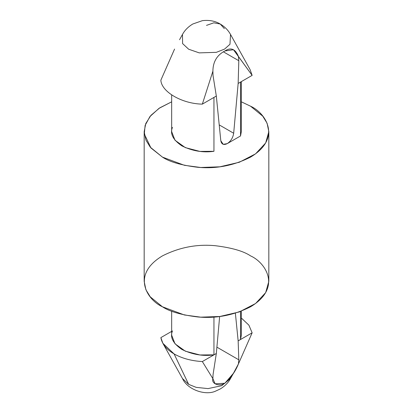 <?xml version="1.0" encoding="UTF-8"?>
<svg xmlns="http://www.w3.org/2000/svg" width="413" height="413" viewBox="0 0 413 413"><rect width="100%" height="100%" fill="white"/><g stroke="black" fill="none" stroke-linecap="round" stroke-linejoin="round"><path stroke-width="0.62" d="M171.669 94.975L171.669 131.659L175.004 140.244L185.344 147.632L199.918 151.406L213.955 151.303L213.955 97.416L202.339 104.128L212.891 71.191C212.979 61.831 216.975 55.089 224.879 50.969C216.975 55.089 212.979 61.831 212.891 71.191L213.041 75.61L216.324 96.048L220.795 140.683L223.201 144.333L227.238 143.631C230.831 141.194 232.978 137.73 233.681 133.244L238.151 83.452L238.812 60.732L238.43 56.447L252.136 75.373L240.521 82.084L240.521 135.965L241.331 131.659L241.331 81.614M240.521 330.906L240.521 339.517L252.136 332.811L248.889 325.16L241.331 318.015L248.889 325.16L252.136 332.811L238.43 363.925L233.448 373.275L224.879 383.243C218.751 387.022 211.198 383.455 212.891 378.669L202.339 361.561C191.384 360.916 181.968 358.365 174.095 353.92L162.872 343.311L160.864 337.617C161.984 343.941 166.398 349.377 174.095 353.92L188.658 384.369L174.095 353.92C181.968 358.365 191.384 360.916 202.339 361.561L213.955 354.855C203.129 356.414 192.432 354.607 181.87 349.434C172.913 343.332 169.779 337.158 172.479 330.906M171.669 311.17L171.669 335.211L175.004 343.797L185.344 351.189L199.918 354.958L213.955 354.855L216.324 353.487L219.649 316.503L216.324 353.487L213.041 374.694L212.891 378.669L215.137 383.816L224.879 383.243C230.831 378.003 235.348 371.566 238.43 363.925L252.136 332.811L240.521 339.517L240.521 311.479L240.521 339.517L241.331 335.211L241.331 311.17M233.448 373.275L230.526 378.525C228.265 382.712 224.827 386.196 220.222 388.979L215.854 391.003C205.87 395.953 187.481 389.862 182.474 378.525L188.658 384.369L196.165 387.358L208.028 388.607L221.735 385.68L230.526 378.525L221.735 385.68L208.028 388.607L196.165 387.358L188.658 384.369L182.474 378.525L162.872 343.311M171.669 331.376L160.864 337.617L171.669 331.376M213.955 354.855L213.955 317.055L213.955 354.855L202.339 361.561L212.891 378.669L213.041 374.694L216.324 353.487L213.955 354.855M238.43 363.925L238.812 359.816L216.892 347.157L238.812 359.816L238.151 340.885L235.379 313.219L238.151 340.885L238.812 359.816L238.43 363.925M240.521 127.354L240.521 135.965L227.238 143.631C223.65 145.34 221.502 144.359 220.795 140.683L216.324 96.048L213.041 75.61L212.891 71.191L202.339 104.128C182.159 103.823 161.385 91.831 160.864 80.179C161.385 91.831 182.159 103.823 202.339 104.128L213.955 97.416L213.955 151.303C203.129 152.856 192.432 151.05 181.87 145.877C172.913 139.78 169.779 133.606 172.479 127.354M179.552 39.715L182.474 34.465C184.74 30.268 188.189 26.778 192.814 23.995L202.416 20.65C209.324 19.881 215.266 21.011 220.248 24.031L213.805 22.818L206.5 25.389L213.805 22.818L220.248 24.031L224.342 28.621L220.248 24.031C224.791 26.757 228.219 30.237 230.526 34.465L229.979 44.263L224.579 49.09L216.345 52.337L199.247 52.879L188.658 49.224L182.592 43.587L182.474 34.465L182.592 43.587L188.658 49.224L199.247 52.879L216.345 52.337L224.579 49.09L229.979 44.263L230.526 34.465L250.128 69.678L252.136 75.373L233.469 49.73L224.879 50.969C230.831 47.082 235.348 48.904 238.43 56.447L238.812 60.732L223.448 51.857L238.812 60.732L238.151 83.452L233.681 133.244L219.215 124.891L233.681 133.244C232.978 137.73 230.831 141.194 227.238 143.631L240.521 135.965L240.521 82.084L238.151 83.452L252.136 75.373M174.57 49.064L160.864 80.179L174.57 49.064M250.572 255.89C265.234 262.307 282.59 287.598 250.572 306.776C233.665 315.315 216.035 318.707 197.688 316.952C181.255 314.928 169.5 311.536 162.428 306.776C147.766 300.354 130.41 275.068 162.428 255.89C179.335 247.346 196.965 243.954 215.312 245.709C231.745 247.733 243.5 251.125 250.572 255.89M250.572 106.213L262.74 116.151L267.087 123.224L268.827 131.659L265.678 142.95L255.575 153.843L239.297 162.257L219.83 166.811L200.723 167.487L184.41 165.303L162.428 157.1L150.26 147.167L145.913 140.095L144.173 131.659L145.779 123.549L150.941 115.351L159.769 107.85L171.669 101.82L159.005 108.356L149.95 116.533L145.133 125.371L144.297 133.931L150.941 147.968L162.428 157.1C169.5 161.865 181.255 165.257 197.688 167.28C216.035 169.036 233.665 165.644 250.572 157.1C282.59 137.921 265.234 112.635 250.572 106.213L241.331 101.82L250.572 106.213M144.173 131.659L144.173 281.33L145.913 289.766L150.26 296.839L162.428 306.776L184.41 314.98L200.723 317.158L219.83 316.482L239.297 311.929L255.575 303.514L265.678 292.621L268.827 281.33L268.827 131.659M216.324 96.048L213.955 97.416L216.324 96.048M240.521 339.517L238.151 340.885L240.521 339.517"/></g></svg>
